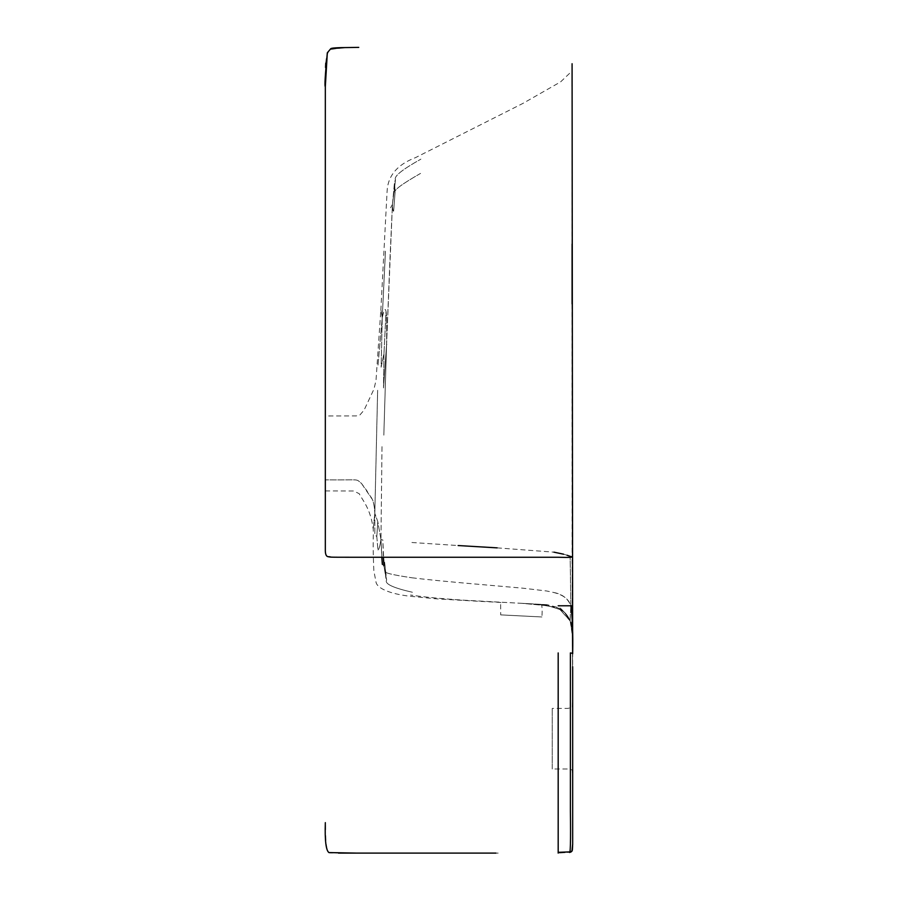 <?xml version="1.0" encoding="UTF-8"?>
<svg xmlns="http://www.w3.org/2000/svg" width="898" height="898" viewBox="0 0 898 898"><rect width="100%" height="100%" fill="white"/><g stroke="black" fill="none" stroke-linecap="round" stroke-linejoin="round"><path stroke-width="0.67" stroke-dasharray="4.49 3.37" d="M569.59 73.344L560.621 81.875L522.872 103.427L415.561 157.599C397.264 164.581 387.768 175.862 387.083 191.454L380.875 309.597L382.234 317.757L377.946 366.014L382.234 317.757C384.052 309.642 385.321 307.543 386.028 311.449C386.69 314.053 386.858 325.121 386.567 344.675L383.828 435.16L386.567 344.675L383.525 387.958L386.567 344.675L388.306 344.069L386.567 344.675L389.99 258.321L392.448 204.441L394.48 182.53L395.468 179.578C393.751 176.378 402.225 169.565 420.893 159.148C402.225 169.565 393.751 176.378 395.468 179.578L394.783 185.987L395.468 179.578L394.48 182.53L392.448 204.441L390.574 207.775L392.448 204.441C392.538 209.021 392.942 211.277 393.627 211.187L395.064 192.397L394.783 185.987L392.448 204.441L394.783 185.987L395.064 192.397L393.627 211.187C392.942 211.277 392.538 209.021 392.448 204.441L386.567 344.675C386.858 325.121 386.69 314.053 386.028 311.449L383.985 353.464L386.028 311.449C385.321 307.543 384.052 309.642 382.234 317.757L381.134 367.215L383.985 353.464L383.525 387.958L383.985 353.464L381.134 367.215L382.234 317.757L385.455 251.216L382.234 317.757L380.875 309.597L376.015 380.337L373.995 389.047L364.072 410.161L359.817 415.056L356.237 415.909L325.334 415.976L325.323 450.639M572.677 805.832L572.677 831.447M572.677 813.812L572.677 843.705M572.677 828.989L572.677 831.503M383.962 565.886L385.624 575.259L385.511 571.173C383.132 572.621 391.966 574.832 412.014 577.796C391.966 574.832 383.132 572.621 385.511 571.173L384.625 562.204L383.962 565.886L385.972 578.447L383.962 565.886L382.346 564.371L383.962 565.886L384.625 562.204L386.623 580.052C384.322 583.767 392.92 587.831 412.406 592.265C392.92 587.831 384.322 583.767 386.623 580.052L383.962 565.886L382.851 540.001L380.954 539.53L382.851 540.001L383.367 557.265M382.346 564.371L380.954 539.53C379.989 546.063 378.99 549.531 377.946 549.958C378.99 549.531 379.989 546.063 380.954 539.53L377.789 521.592L374.814 513.342C374.41 505.147 373.332 500.152 371.592 498.379L361.49 483.45C355.08 478.264 361.86 480.307 325.323 479.858C361.86 480.307 355.08 478.264 361.49 483.45L366.867 490.712C370.403 498.233 373.826 496.078 374.814 513.342L377.643 390.282L374.814 513.342C372.659 534.759 372.659 534.759 374.814 513.342C372.659 534.759 372.659 534.759 374.814 513.342L374.814 534.613L374.814 513.342L377.789 521.592L376.812 536.622L374.814 534.613L376.812 536.622L377.946 549.958L376.812 536.622L377.789 521.592L380.954 539.53L382.02 445.15L380.954 539.53L381.818 557.265M572.666 633.034L572.677 637.715L572.363 630.127L570.129 620.72L572.621 632.259M547.14 604.702L532.222 603.883L548.352 605.813L559.914 609.506L570.129 620.922C564.303 611.594 560.386 607.16 558.365 607.587L547.14 604.702L522.288 603.366L538.228 604.376L554.38 607.16L538.228 604.376L547.073 604.949L537.06 604.365L548.352 605.813L559.914 609.506L570.129 620.675L572.677 637.715L572.677 810.052M572.677 637.715L572.677 646.358L572.363 632.967L570.129 620.956L572.453 633.393L572.363 630.127L572.453 633.876L570.129 620.922L572.374 633.606L572.677 695.726L572.363 632.865L570.129 620.72L566.189 614.097L570.129 620.888L572.363 632.865L572.677 651.937L572.677 639.971M572.677 736.528L572.677 777.062M572.677 680.83L572.677 789.005M572.677 775.704L572.677 758.844M572.677 713.382L572.677 738.1M572.677 693.828L572.453 633.876L572.677 656.326L572.374 633.606L570.129 620.72L566.189 614.097L570.129 620.956L572.363 632.967L572.677 651.937L572.677 642.149M522.288 603.366L464.401 600.234C441.053 598.708 423.104 596.968 410.543 595.026C423.104 596.968 441.053 598.708 464.401 600.234L522.288 603.366L548.352 605.813L522.288 603.366M547.073 604.949L540.742 604.343L547.073 604.949M570.129 620.675L570.847 605.701L570.129 618.666C572.25 623.829 573.104 635.874 572.677 654.81L572.677 653.306L570.387 652.936L570.387 810.647C570.802 841.886 570.421 855.648 569.242 851.921L558.186 852.325L558.186 853.1L570.387 852.314C572.295 852.146 573.059 849.385 572.677 844.008C573.059 849.385 572.295 852.146 570.387 852.314L569.242 851.921M572.677 666.743L572.677 677.631M420.556 173.404C401.833 184.09 393.335 190.421 395.064 192.397C393.335 190.421 401.833 184.09 420.556 173.404M556.277 607.273C562.72 609.652 567.334 614.142 570.129 620.72C567.334 614.142 562.72 609.652 556.277 607.273M553.909 592.534C562.193 594.061 567.839 598.438 570.847 605.701L570.14 556.322L572.082 557.153L572.082 303.928M412.014 577.796C441.21 581.433 499.995 586.035 523.635 588.269L546.624 590.985C552.461 592.287 567.098 593.87 570.847 605.701L570.859 605.791M558.186 557.265L331.912 557.119C328.028 558.096 325.828 556.064 325.323 551.024L325.323 86.657L325.323 551.024C325.828 556.064 328.028 558.096 331.912 557.119L558.186 557.265C570.387 557.636 574.372 557.321 570.14 556.322L572.082 557.153L572.217 605.78L570.847 605.701C572.464 617.734 573.07 633.606 572.677 653.306L572.677 653.306M325.323 479.858L325.334 415.976L325.323 479.858C325.323 494.439 325.323 494.439 325.323 479.858M571.959 851.225L572.677 845.299M572.677 844.064L572.34 850.26L570.668 852.202L558.186 853.1M325.323 490.914L353.677 490.981L359.256 493.72C361.961 499.602 370.739 508.212 373.265 529.596C373.568 538.396 372.547 540.057 373.837 570.859L375.925 581.489C376.318 588.134 389.597 593.803 409.791 596.227L436.271 598.831L478.634 601.278C513.454 602.917 495.685 602.345 500.624 603.31L500.702 614.883L541.898 616.971L500.702 614.883M546.86 604.68L540.742 604.343L546.86 604.68C538.407 606.139 543.256 600.133 541.898 616.971M572.677 780.519L572.318 769.99L567.805 768.98L552.248 768.98L552.248 708.41L552.248 768.98M572.677 694.749L572.318 707.388L567.805 708.41L552.248 708.41M572.677 778.106L572.677 771.786L572.677 778.106M572.161 605.768L570.847 605.701L570.14 556.322M570.847 605.701L558.186 605.791M572.677 695.815L572.677 693.514M411.913 542.504L458.137 545.546M497.144 547.859L553.909 552.158M563.607 554.201L567.042 555.233M558.186 652.936L558.186 852.325M572.621 632.338L572.363 630.127M532.559 603.894L520.571 603.265L532.559 603.894M559.914 609.506C564.371 611.493 567.772 615.298 570.129 620.922C567.772 615.298 564.371 611.493 559.914 609.506L548.352 605.813L559.914 609.506M572.082 244.076L572.082 86.477M572.082 72.435L572.082 63.736M353.733 47.459L349.187 47.527L353.733 47.459M325.323 84.715L325.334 81.482M325.357 75.802L325.525 67.44M325.738 63.118L326.502 56.136L329.443 49.603L344.675 47.605M498.177 853.1L404.369 853.1M348.222 853.1L329.768 852.92L327.422 850.934L325.615 840.472M325.435 835.791L325.345 829.64M338.445 853.1L340.724 853.1M572.677 776.13L572.677 762.335M572.677 843.626L572.677 843.649C572.801 849.699 572.06 852.572 570.432 852.292M572.643 636.469L572.677 653.16M572.677 738.212L572.677 728.559M572.677 722.475L572.677 712.832M572.677 712.518L572.677 703.909"/><path stroke-width="1.35" d="M572.677 633.393L572.621 632.259M572.677 816.013L572.677 831.503M572.677 813.812L572.677 831.447M572.677 828.989L572.677 758.844M383.962 565.886L383.367 557.265M382.346 564.371L381.818 557.265M572.655 636.94L572.677 652.543M572.677 805.832L572.677 789.005M572.677 775.704L572.677 738.212M572.677 777.062L572.677 810.052M572.677 713.382L572.677 738.1M572.677 703.909L572.677 666.743M572.677 695.815L572.677 680.83M572.677 736.528L572.677 677.631M572.677 653.755L572.677 649.512M570.847 605.701C572.464 617.734 573.07 633.606 572.677 653.306L570.387 652.936L570.387 810.647C570.802 841.886 570.421 855.648 569.242 851.921L558.186 852.325L558.186 853.1M572.677 653.16L572.217 605.768L570.859 605.791M325.323 551.024L325.323 86.657L325.323 551.024C325.469 554.986 326.591 556.872 328.69 556.704C334.685 557.097 320.867 557.276 356.461 557.265L558.186 557.265L356.461 557.265C320.867 557.276 334.685 557.097 328.69 556.704C326.591 556.872 325.469 554.986 325.323 551.024M325.323 479.858C325.323 494.439 325.323 494.439 325.323 479.858L325.323 450.639M572.677 844.154L572.34 850.26L570.668 852.202L569.242 851.921M572.677 781.148L572.677 780.519M572.677 693.828L572.677 694.749M572.161 605.768L558.186 605.791M567.042 555.233L570.14 556.322C574.372 557.321 570.387 557.636 558.186 557.265M458.137 545.546L497.144 547.859M553.909 552.158L563.607 554.201M558.186 652.936L558.186 852.325M572.677 642.149L572.677 639.971M572.643 636.469L572.082 63.736M572.082 303.928L572.082 244.076M572.082 86.477L572.082 72.435M344.675 47.605L330.756 48.728L327.321 52.78L325.323 86.657C324.504 86.421 325.166 75.129 327.321 52.78L330.756 48.728C331.216 47.987 337.154 47.594 348.559 47.538L358.751 47.381M325.323 86.657L325.323 84.715M325.334 81.482L325.357 75.802M325.525 67.44L325.738 63.118M356.416 853.1L328.926 852.584C325.974 850.417 324.773 840.438 325.323 822.647C324.773 840.438 325.974 850.417 328.926 852.584L356.225 853.1M404.369 853.1L348.222 853.1M325.615 840.472L325.435 835.791M325.345 829.64L325.323 825.094M353.621 853.1L338.445 853.1M340.724 853.1L495.921 853.1M572.677 844.603L572.677 796.279M571.959 851.225L572.677 844.064M572.677 844.131L572.677 797.963M572.677 728.559L572.677 722.475"/></g></svg>
